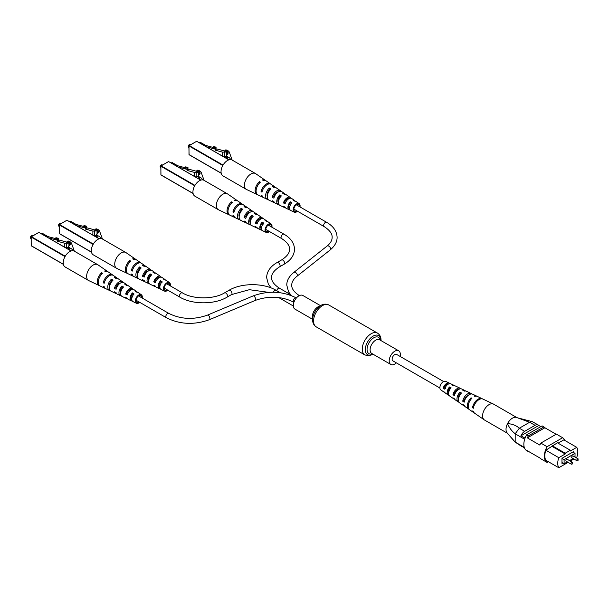 <?xml version="1.0" encoding="UTF-8"?>
<svg xmlns="http://www.w3.org/2000/svg" width="609" height="609" viewBox="0 0 609 609"><rect width="100%" height="100%" fill="white"/><g stroke="black" fill="none" stroke-linecap="round" stroke-linejoin="round"><path stroke-width="0.91" d="M400.098 356.425A7.887 4.552 120 0 0 400.334 354.423A7.887 4.552 120 0 0 398.705 350.814A7.887 4.552 120 0 0 392.63 352.931A7.887 4.552 120 0 0 389.189 360.863A7.887 4.552 120 0 0 390.818 364.471A7.887 4.552 120 0 0 396.375 362.873M320.517 305.672L302.825 295.464A7.887 4.552 120 0 0 296.75 297.573A7.887 4.552 120 0 0 293.31 305.505A7.887 4.552 120 0 0 294.939 309.113L312.63 319.329M443.611 381.546L396.619 354.415A3.723 2.147 120 0 0 394.761 354.605A3.723 2.147 120 0 0 392.325 357.886A3.723 2.147 120 0 0 392.896 360.871L439.888 388.002M572.46 455.989A1.104 0.639 120 0 0 571.737 456.963A1.104 0.639 120 0 0 571.904 457.846L577.035 460.807A1.104 0.639 -60 0 1 576.868 459.924A1.104 0.639 -60 0 1 577.591 458.95A1.104 0.639 -60 0 1 578.139 458.897L573.008 455.935A1.104 0.639 120 0 0 572.46 455.989M566.659 459.338A1.104 0.639 120 0 0 565.944 460.305A1.104 0.639 120 0 0 566.111 461.196L571.242 464.157A1.104 0.639 -60 0 1 571.067 463.266A1.104 0.639 -60 0 1 571.79 462.3A1.104 0.639 -60 0 1 572.346 462.239L567.215 459.277A1.104 0.639 120 0 0 566.659 459.338M575.025 457.093L575.025 453.347L564.101 459.658L564.101 463.776L567.344 461.904M569.552 460.632L573.138 458.554M573.13 452.259L573.13 451.87M575.025 453.347L572.795 452.061L561.978 458.303L561.978 463.457L562.762 463.007M564.695 440.368A14.007 8.084 120 0 0 562.617 437.726L547.072 446.701A14.007 8.084 120 0 0 547.072 462.406L548.321 461.683M552.279 445.758L565.213 453.218L570.344 450.257L557.41 442.796L545.87 450.226A13.375 7.727 120 0 0 545.87 460.267L558.803 467.735L568.121 462.353M576.129 457.732L576.753 457.374A13.375 7.727 120 0 0 576.753 447.333L563.82 439.865L558.08 443.177M576.753 447.333L570.344 451.033L570.344 450.257M552.279 446.526L565.213 453.994L558.803 457.694L545.87 450.226M547.072 462.406L540.822 458.805A14.007 8.084 120 0 1 539.84 457.96L527.356 450.751A14.007 8.084 120 0 0 528.338 451.596L528.582 451.459M528.338 435.892A14.007 8.084 120 0 0 527.356 437.879L544.88 427.762A14.007 8.084 120 0 0 543.89 426.909L528.338 435.892L526.557 434.864A14.007 8.084 120 0 0 526.557 450.569L528.338 451.596M524.661 439.272L515.191 433.806L515.191 442.088L524.273 447.326M524.448 447.843L520.946 445.826A6.303 3.639 120 0 0 521.517 446.306A6.303 3.639 120 0 0 522.217 446.557M540.807 426.635L538.798 425.478L520.946 435.785L525.042 438.145M538.798 425.478A6.303 3.639 120 0 0 538.227 424.998A6.303 3.639 120 0 0 535.075 425.31L524.669 431.317A6.303 3.639 120 0 0 520.946 435.785M535.075 425.31L529.632 422.265L519.325 428.226L524.669 431.317M543.89 426.909L542.109 425.881L526.557 434.864M556.139 434.263L544.88 427.762M562.617 437.726L556.375 434.118L540.822 443.101A14.007 8.084 120 0 0 539.84 445.088L527.356 437.879M547.072 446.701L540.822 443.101M573.571 452.51L573.571 451.612L561.978 458.303M558.803 457.694A13.375 7.727 120 0 0 558.803 467.735M570.329 461.082L573.922 459.011M565.213 453.218L565.213 453.994M564.101 463.776L561.978 462.551M564.101 459.658L561.978 458.432M529.632 422.265L516.478 417.431A9.143 5.283 120 0 0 507.525 423.674C511.941 423.834 515.899 425.333 519.408 428.173M515.191 433.806L515.214 433.73C511.971 431.355 509.406 427.998 507.525 423.674A9.143 5.283 120 0 0 507.076 432.824A9.143 5.283 120 0 0 507.114 432.87A9.143 5.283 -60 0 1 506.696 425.622A9.143 5.283 -60 0 1 512.131 418.353A9.143 5.283 -60 0 1 516.485 417.431M507.076 432.824L515.191 442.088M521.517 446.306L515.214 442.134M529.731 422.227L532.357 421.702L538.227 424.998M515.214 433.73L519.325 428.226M507.442 433.258L484.498 420.012A9.143 5.283 -60 0 1 484.292 419.883A9.143 5.283 -60 0 1 482.61 416.221A9.143 5.283 -60 0 1 488.715 404.84A9.143 5.283 -60 0 1 493.427 404.056A9.143 5.283 -60 0 1 493.64 404.17L516.775 417.53M458.44 399.512A4.842 2.794 -60 0 1 458.219 398.446A4.842 2.794 -60 0 1 460.001 393.726L460.594 394.046M448.635 393.658A4.324 2.497 -60 0 1 448.11 392.166A4.324 2.497 -60 0 1 449.549 388.139L450.386 388.588M459.026 402.237A6.608 3.814 -60 0 1 458.189 401.887L455.425 399.984A6.341 3.662 -60 0 1 454.588 398.925L453.134 397.951A6.197 3.578 120 0 0 453.941 398.964A6.197 3.578 120 0 0 454.786 399.298M484.292 419.883L474.738 413.298A8.214 4.743 -60 0 1 473.498 411.524L472.66 410.968A8.138 4.697 120 0 0 473.893 412.712A8.138 4.697 120 0 0 474.342 412.963M469.25 409.446A7.643 4.408 -60 0 1 468.801 409.202L465.405 406.858A7.308 4.217 -60 0 1 464.347 405.434L462.893 404.46A7.163 4.134 120 0 0 463.921 405.838A7.163 4.134 120 0 0 464.743 406.203M449.069 395.332A5.641 3.258 -60 0 1 448.216 395.013L445.453 393.109A5.374 3.098 -60 0 1 444.836 392.402A5.23 3.022 120 0 1 443.969 392.082A5.23 3.022 120 0 1 443.382 391.435L444.836 392.402M449.891 383.632A5.23 3.022 120 0 0 449.191 383.038L445.704 381.379A4.918 2.839 120 0 0 441.868 382.932A4.918 2.839 120 0 0 439.888 387.925A4.918 2.839 120 0 0 440.787 389.889L443.969 392.082M468.801 409.202A7.643 4.408 -60 0 1 467.4 406.15A7.643 4.408 -60 0 1 471.039 397.806L471.929 398.248A7.719 4.461 120 0 0 468.23 406.698A7.719 4.461 120 0 0 469.646 409.788L473.893 412.712M458.189 401.887A6.608 3.814 -60 0 1 456.978 399.245A6.608 3.814 -60 0 1 459.932 392.219L461.485 393.003A6.752 3.898 120 0 0 458.432 400.212A6.752 3.898 120 0 0 459.673 402.907L463.921 405.838M448.216 395.013A5.641 3.258 -60 0 1 447.181 392.759A5.641 3.258 -60 0 1 449.488 386.989L451.048 387.766A5.785 3.342 120 0 0 448.635 393.726A5.785 3.342 120 0 0 449.701 396.033L453.941 398.964M482.457 398.903A8.138 4.697 120 0 0 482.016 398.636L477.365 396.421A7.719 4.461 120 0 0 474.868 396.368L473.977 395.926A7.643 4.408 -60 0 1 476.428 395.979A7.643 4.408 -60 0 1 476.87 396.246M471.808 393.97A7.163 4.134 120 0 0 471.077 393.437L466.418 391.222A6.752 3.898 120 0 0 464.423 391.123L462.87 390.339A6.608 3.814 -60 0 1 464.789 390.453A6.608 3.814 -60 0 1 465.512 391.001M460.853 388.793A6.197 3.578 120 0 0 460.138 388.238L455.479 386.022A5.785 3.342 120 0 0 453.987 385.885L452.426 385.109A5.641 3.258 -60 0 1 453.85 385.253A5.641 3.258 -60 0 1 454.558 385.824M482.016 398.636A8.138 4.697 120 0 0 476.352 400.501A8.138 4.697 120 0 0 472.508 407.718L473.338 408.266A8.214 4.743 -60 0 1 477.22 400.966A8.214 4.743 -60 0 1 482.945 399.078L493.427 404.056M471.077 393.437A7.163 4.134 120 0 0 462.733 401.209L464.187 402.184A7.308 4.217 -60 0 1 472.706 394.213L476.428 395.979M460.138 388.238A6.197 3.578 120 0 0 452.974 394.701L454.428 395.667A6.341 3.662 -60 0 1 461.767 389.014L464.789 390.453M449.191 383.038A5.23 3.022 120 0 0 443.23 388.184L444.677 389.151A5.374 3.098 -60 0 1 450.82 383.815L453.85 385.253M468.45 395.18A5.138 2.969 120 0 0 464.256 400.242L464.652 400.486M458.653 389.463A4.621 2.672 120 0 0 454.177 393.932L454.824 394.335M448.567 383.982A4.103 2.367 120 0 0 444.113 387.613L445.613 388.557M473.612 407.002L472.508 407.718M464.256 400.242L462.733 401.209M454.177 393.932L452.974 394.701M444.113 387.613L443.23 388.184M471.039 397.806L471.1 399.139M459.932 392.219L460.001 393.726M449.488 386.989L449.549 388.139M189.254 144.714A1.264 0.731 -60 0 0 189.148 144.767A1.264 0.731 -60 0 0 188.257 146.312L188.257 146.571A1.576 0.913 120 0 0 188.584 147.294L188.904 147.477M190.48 144.744L190.16 144.561A1.576 0.913 120 0 0 189.376 144.637A1.576 0.913 120 0 0 188.257 146.571M199.364 142.734L200.209 142.247L205.789 145.46L213.234 147.469M213.234 147.241L215.525 147.858L215.525 148.885L213.234 148.269L213.234 147.241L213.767 146.579L216.058 147.195L216.058 149.258L217.169 148.999L225.246 151.169L226.053 150.705L226.746 151.968L222.589 152.143L215.304 150.187L215.304 149.152L206.284 146.723M215.304 150.187L216.058 149.258M215.525 147.858L216.058 147.195M222.589 156.14L222.589 152.143M226.746 154.694L226.746 151.968M226.35 156.574L224.318 156.429L224.318 151.793M224.318 156.429L223.412 156.612M230.545 159.596L230.377 159.132A6.303 3.639 0 0 0 227.538 156.787L226.35 155.417L228.177 153.156A6.021 3.479 0 0 0 228.192 152.943A6.021 3.479 0 0 0 227.568 151.405A2.626 1.515 0 0 0 224.942 150.354L225.825 149.844A5.907 3.41 180 0 1 229.403 152.448L232.166 160.076M227.568 154.244L227.568 151.405M224.942 151.085L224.942 150.354M265.646 180.584A8.214 4.743 120 0 0 265.242 180.249L255.696 173.672A9.143 5.283 120 0 0 255.483 173.535A9.143 5.283 120 0 0 250.916 173.991A9.143 5.283 120 0 0 244.445 185.189A9.143 5.283 120 0 0 246.341 189.376A9.143 5.283 120 0 0 246.561 189.49L257.036 194.469A8.214 4.743 120 0 0 257.523 194.644M255.483 173.535L232.075 160.022A9.143 5.283 120 0 0 225.026 162.474A9.143 5.283 120 0 0 221.037 171.677A9.143 5.283 120 0 0 222.932 175.856L246.341 189.376M280.551 196.821L279.79 196.349A4.705 2.718 120 0 0 278.42 202.63M269.833 190.153L269.307 189.833A5.222 3.015 120 0 0 267.267 196.304M291.833 203.848L290.272 202.873A4.187 2.413 120 0 0 289.618 208.636M295.152 201.153A5.374 3.098 120 0 0 294.528 200.437L291.764 198.534A5.641 3.258 120 0 0 288.818 198.74A5.641 3.258 120 0 0 285.111 203.779L283.444 202.942L284.517 202.325L285.446 202.827M284.517 202.325A4.408 2.543 -60 0 1 287.258 198.846A4.408 2.543 -60 0 1 289.237 198.519M285.195 194.248A6.341 3.662 120 0 0 284.555 193.563L281.792 191.66A6.608 3.814 120 0 0 278.343 191.896A6.608 3.814 120 0 0 273.905 198.153L272.238 197.316L273.624 196.509L274.316 196.882M273.624 196.509A4.925 2.839 -60 0 1 276.783 192.368A4.925 2.839 -60 0 1 278.336 191.896M277.955 201.442A4.842 2.794 120 0 0 278.343 201.244A4.842 2.794 120 0 0 278.541 201.122M288.765 206.908A4.324 2.497 120 0 0 288.818 206.877A4.324 2.497 120 0 0 289.351 206.512M299.4 206.58A3.943 2.276 120 0 0 298.646 204.464A3.943 2.276 120 0 0 296.621 204.632A3.943 2.276 120 0 0 294.033 208.149A3.943 2.276 120 0 0 294.703 211.285A3.943 2.276 120 0 0 296.621 211.064A3.943 2.276 120 0 0 296.91 210.881M279.79 196.349L279.79 194.903A6.341 3.662 120 0 0 278.222 204.533A6.341 3.662 120 0 0 279.135 204.753M279.79 194.903L281.35 195.931A6.197 3.578 -60 0 0 279.851 205.309L284.502 207.524A5.785 3.342 -60 0 1 283.444 206.344L285.111 207.182A5.641 3.258 120 0 0 286.131 208.293L289.161 209.732A5.374 3.098 120 0 0 290.09 209.922M259.503 183.05L259.503 181.589A8.214 4.743 120 0 0 255.308 188.889A8.214 4.743 120 0 0 257.036 194.469M259.503 181.589L260.393 182.175A8.138 4.697 -60 0 0 256.26 189.399A8.138 4.697 -60 0 0 257.965 194.91L262.624 197.126A7.719 4.461 -60 0 1 261.04 195.078L261.992 195.558A7.643 4.408 120 0 0 263.552 197.567L267.275 199.333A7.308 4.217 120 0 0 268.173 199.577M269.307 189.833L269.307 188.021A7.308 4.217 120 0 0 265.722 194.477A7.308 4.217 120 0 0 267.275 199.333M269.307 188.021L270.868 189.049A7.163 4.134 -60 0 0 267.381 195.367A7.163 4.134 -60 0 0 268.904 200.11L273.563 202.325A6.752 3.898 -60 0 1 272.238 200.711L273.905 201.549A6.608 3.814 120 0 0 275.192 203.094L278.222 204.533M290.272 202.873L290.272 201.8A5.374 3.098 120 0 0 289.161 209.732M290.272 201.8L291.833 202.827A5.23 3.022 -60 0 0 290.79 210.508L294.284 212.168A4.918 2.839 -60 0 1 293.378 208.27A4.918 2.839 -60 0 1 296.621 203.832A4.918 2.839 -60 0 1 299.194 203.657A4.918 2.839 -60 0 1 299.986 206.923M297.504 211.224A4.918 2.839 -60 0 1 296.621 211.863A4.918 2.839 -60 0 1 294.284 212.168M283.444 202.942A5.785 3.342 -60 0 1 287.258 197.719A5.785 3.342 -60 0 1 290.28 197.514A5.785 3.342 -60 0 1 290.919 198.214M272.238 197.316A6.752 3.898 -60 0 1 276.783 190.876A6.752 3.898 -60 0 1 280.307 190.64A6.752 3.898 -60 0 1 280.962 191.31M275.238 187.344A7.308 4.217 120 0 0 274.583 186.689L271.18 184.344A7.643 4.408 120 0 0 267.191 184.618A7.643 4.408 120 0 0 261.992 192.155L261.04 191.675A7.719 4.461 -60 0 1 266.3 184.032A7.719 4.461 -60 0 1 270.335 183.766A7.719 4.461 -60 0 1 270.731 184.101M263.111 197.301A7.719 4.461 -60 0 1 262.624 197.126M274.469 202.553A6.752 3.898 -60 0 1 273.563 202.325M285.423 207.722A5.785 3.342 -60 0 1 284.502 207.524M278.678 200.353A6.752 3.898 -60 0 1 277.917 201.084M265.242 180.249A8.214 4.743 120 0 0 262.395 179.914L263.286 180.5A8.138 4.697 -60 0 1 266.087 180.835L270.335 183.766M274.583 186.689A7.308 4.217 120 0 0 272.208 186.346L273.768 187.374A7.163 4.134 -60 0 1 276.067 187.709L280.307 190.64M284.555 193.563A6.341 3.662 120 0 0 282.69 193.228L284.251 194.256A6.197 3.578 -60 0 1 286.04 194.591L290.28 197.514M294.528 200.437A5.374 3.098 120 0 0 293.165 200.125L294.726 201.153A5.23 3.022 -60 0 1 296.012 201.465L299.194 203.657M261.04 191.675L262.334 190.929M161.164 164.993A1.264 0.731 -60 0 0 161.058 165.047A1.264 0.731 -60 0 0 160.167 166.584L160.167 166.843A1.576 0.913 120 0 0 160.494 167.566L160.806 167.749M162.382 165.016L162.07 164.833A1.576 0.913 120 0 0 161.278 164.917A1.576 0.913 120 0 0 160.167 166.843M171.274 163.006L172.119 162.519L177.691 165.739L185.144 167.741M185.144 167.513L187.427 168.13L187.427 169.165L185.144 168.548L185.144 167.513L185.676 166.858L187.96 167.475L187.96 169.53L189.072 169.272L197.149 171.449L197.955 170.984L198.648 172.248L194.499 172.423L187.214 170.459L187.214 169.431L178.186 167.003M187.214 170.459L187.96 169.53M187.427 168.13L187.96 167.475M194.499 176.42L194.499 172.423M198.648 174.966L198.648 172.248M198.252 176.854L196.22 176.701L196.22 172.073M196.22 176.701L195.314 176.892M202.454 179.868L202.287 179.411A6.303 3.639 0 0 0 199.44 177.059L198.252 175.697L200.087 173.428A6.021 3.479 0 0 0 200.095 173.222A6.021 3.479 0 0 0 199.47 171.677A2.626 1.515 0 0 0 196.844 170.627L197.727 170.117A5.907 3.41 180 0 1 201.305 172.728L204.068 180.348M199.47 174.524L199.47 171.677M196.844 171.365L196.844 170.627M237.548 200.863A8.214 4.743 120 0 0 237.145 200.528L227.599 193.944A9.143 5.283 120 0 0 227.393 193.814A9.143 5.283 120 0 0 222.818 194.263A9.143 5.283 120 0 0 216.355 205.469A9.143 5.283 120 0 0 218.25 209.648A9.143 5.283 120 0 0 218.464 209.762L228.938 214.741A8.214 4.743 120 0 0 229.426 214.924M227.393 193.814L203.977 180.294A9.143 5.283 120 0 0 196.935 182.746A9.143 5.283 120 0 0 192.939 191.949A9.143 5.283 120 0 0 194.834 196.136L218.25 209.648M252.453 217.093L251.692 216.621A4.705 2.718 120 0 0 250.329 222.902M241.735 210.432L241.217 210.105A5.222 3.015 120 0 0 239.17 216.583M263.735 224.12L262.174 223.145A4.187 2.413 120 0 0 261.527 228.908M267.054 221.432A5.374 3.098 120 0 0 266.43 220.717L263.674 218.814A5.641 3.258 120 0 0 260.728 219.012A5.641 3.258 120 0 0 257.021 224.059L255.346 223.221L256.419 222.597L257.356 223.1M256.419 222.597A4.408 2.543 -60 0 1 259.168 219.118A4.408 2.543 -60 0 1 261.139 218.798M257.105 214.52A6.341 3.662 120 0 0 256.458 213.835L253.702 211.94A6.608 3.814 120 0 0 250.246 212.168A6.608 3.814 120 0 0 245.808 218.425L244.14 217.588L245.534 216.789L246.219 217.154M245.534 216.789A4.925 2.839 -60 0 1 248.685 212.648A4.925 2.839 -60 0 1 250.238 212.176M249.857 221.722A4.842 2.794 120 0 0 250.246 221.524A4.842 2.794 120 0 0 250.451 221.394M260.667 227.18A4.324 2.497 120 0 0 260.728 227.149A4.324 2.497 120 0 0 261.253 226.792M271.302 226.852A3.943 2.276 120 0 0 270.548 224.736A3.943 2.276 120 0 0 268.531 224.904A3.943 2.276 120 0 0 265.943 228.421A3.943 2.276 120 0 0 266.605 231.565A3.943 2.276 120 0 0 268.531 231.344A3.943 2.276 120 0 0 268.82 231.154M251.692 216.621L251.692 215.175A6.341 3.662 120 0 0 250.124 224.812A6.341 3.662 120 0 0 251.037 225.026M251.692 215.175L253.253 216.203A6.197 3.578 -60 0 0 251.753 225.581L256.412 227.796A5.785 3.342 -60 0 1 255.346 226.617L257.021 227.454A5.641 3.258 120 0 0 258.041 228.573L261.063 230.012A5.374 3.098 120 0 0 261.999 230.194M231.405 203.322L231.405 201.868A8.214 4.743 120 0 0 227.218 209.161A8.214 4.743 120 0 0 228.938 214.741M231.405 201.868L232.295 202.447A8.138 4.697 -60 0 0 228.162 209.671A8.138 4.697 -60 0 0 229.867 215.183L234.526 217.398A7.719 4.461 -60 0 1 232.95 215.35L233.902 215.83A7.643 4.408 120 0 0 235.455 217.839L239.185 219.613A7.308 4.217 120 0 0 240.083 219.849M241.217 210.105L241.217 208.293A7.308 4.217 120 0 0 237.632 214.749A7.308 4.217 120 0 0 239.185 219.613M241.217 208.293L242.778 209.321A7.163 4.134 -60 0 0 239.284 215.639A7.163 4.134 -60 0 0 240.814 220.382L245.465 222.597A6.752 3.898 -60 0 1 244.14 220.991L245.808 221.828A6.608 3.814 120 0 0 247.094 223.374L250.124 224.812M262.174 223.145L262.174 222.072A5.374 3.098 120 0 0 261.063 230.012M262.174 222.072L263.735 223.1A5.23 3.022 -60 0 0 262.692 230.781L266.186 232.44A4.918 2.839 -60 0 1 265.288 228.542A4.918 2.839 -60 0 1 268.531 224.104A4.918 2.839 -60 0 1 271.096 223.929A4.918 2.839 -60 0 1 271.896 227.195M269.414 231.496A4.918 2.839 -60 0 1 268.531 232.136A4.918 2.839 -60 0 1 266.186 232.44M255.346 223.221A5.785 3.342 -60 0 1 259.168 217.992A5.785 3.342 -60 0 1 262.19 217.786A5.785 3.342 -60 0 1 262.822 218.486M244.14 217.588A6.752 3.898 -60 0 1 248.685 211.148A6.752 3.898 -60 0 1 252.217 210.912A6.752 3.898 -60 0 1 252.864 211.582M247.14 207.623A7.308 4.217 120 0 0 246.485 206.961L243.09 204.624A7.643 4.408 120 0 0 239.093 204.89A7.643 4.408 120 0 0 233.902 212.434L232.95 211.955A7.719 4.461 -60 0 1 238.203 204.312A7.719 4.461 -60 0 1 242.237 204.038A7.719 4.461 -60 0 1 242.641 204.373M235.021 217.573A7.719 4.461 -60 0 1 234.526 217.398M246.371 222.825A6.752 3.898 -60 0 1 245.465 222.597M257.333 227.994A5.785 3.342 -60 0 1 256.412 227.796M250.581 220.625A6.752 3.898 -60 0 1 249.827 221.364M237.145 200.528A8.214 4.743 120 0 0 234.305 200.194L235.196 200.772A8.138 4.697 -60 0 1 237.997 201.115L242.237 204.038M246.485 206.961A7.308 4.217 120 0 0 244.11 206.626L245.678 207.646A7.163 4.134 -60 0 1 247.97 207.989L252.217 210.912M256.458 213.835A6.341 3.662 120 0 0 254.592 213.5L256.153 214.528A6.197 3.578 -60 0 1 257.942 214.863L262.19 217.786M266.43 220.717A5.374 3.098 120 0 0 265.075 220.397L266.635 221.425A5.23 3.022 -60 0 1 267.914 221.737L271.096 223.929M232.95 211.955L234.237 211.201M59.545 223.663A1.264 0.731 -60 0 0 59.438 223.716A1.264 0.731 -60 0 0 58.548 225.254L58.548 225.513A1.576 0.913 120 0 0 58.867 226.236L59.187 226.419M60.763 223.686L60.451 223.503A1.576 0.913 120 0 0 59.659 223.587A1.576 0.913 120 0 0 58.548 225.513M69.654 221.676L70.499 221.189L76.072 224.409L83.524 226.411M83.524 226.19L85.808 226.799L85.808 227.835L83.524 227.218L83.524 226.19L84.057 225.528L86.341 226.145L86.341 228.2L87.452 227.941L95.529 230.118L96.336 229.654L97.029 230.918L92.88 231.093L85.595 229.129L85.595 228.101L76.567 225.673M85.595 229.129L86.341 228.2M85.808 226.799L86.341 226.145M92.88 235.089L92.88 231.093M97.029 233.635L97.029 230.918M96.633 235.523L94.601 235.371L94.601 230.742M94.601 235.371L93.695 235.561M100.835 238.538L100.668 238.081A6.303 3.639 0 0 0 97.821 235.729L96.633 234.366L98.468 232.098A6.021 3.479 0 0 0 98.475 231.892A6.021 3.479 0 0 0 97.851 230.347A2.626 1.515 0 0 0 95.225 229.296L96.108 228.786A5.907 3.41 180 0 1 99.686 231.397L102.449 239.017M97.851 233.194L97.851 230.347M95.225 230.035L95.225 229.296M135.929 259.533A8.214 4.743 120 0 0 135.525 259.198L125.979 252.613A9.143 5.283 120 0 0 125.774 252.484A9.143 5.283 120 0 0 121.199 252.933A9.143 5.283 120 0 0 114.736 264.139A9.143 5.283 120 0 0 116.631 268.318A9.143 5.283 120 0 0 116.844 268.432L127.319 273.411A8.214 4.743 120 0 0 127.806 273.593M125.774 252.484L102.358 238.964A9.143 5.283 120 0 0 95.316 241.415A9.143 5.283 120 0 0 91.32 250.619A9.143 5.283 120 0 0 93.215 254.806L116.631 268.318M150.834 275.763L150.073 275.291A4.705 2.718 120 0 0 148.71 281.571M140.116 269.102L139.598 268.775A5.222 3.015 120 0 0 137.55 275.253M162.116 282.789L160.555 281.815A4.187 2.413 120 0 0 159.908 287.577M165.435 280.102A5.374 3.098 120 0 0 164.811 279.386L162.055 277.483A5.641 3.258 120 0 0 159.109 277.681A5.641 3.258 120 0 0 155.402 282.728L153.727 281.891L154.8 281.267L155.737 281.769M154.8 281.267A4.408 2.543 -60 0 1 157.548 277.788A4.408 2.543 -60 0 1 159.52 277.468M155.485 273.19A6.341 3.662 120 0 0 154.838 272.505L152.083 270.609A6.608 3.814 120 0 0 148.626 270.838A6.608 3.814 120 0 0 144.188 277.095L142.521 276.258L143.914 275.458L144.599 275.824M143.914 275.458A4.925 2.839 -60 0 1 147.066 271.317A4.925 2.839 -60 0 1 148.619 270.845M148.238 280.391A4.842 2.794 120 0 0 148.626 280.193A4.842 2.794 120 0 0 148.832 280.064M159.048 285.849A4.324 2.497 120 0 0 159.109 285.819A4.324 2.497 120 0 0 159.634 285.461M169.683 285.522A3.943 2.276 120 0 0 168.929 283.406A3.943 2.276 120 0 0 166.912 283.573A3.943 2.276 120 0 0 164.323 287.09A3.943 2.276 120 0 0 164.986 290.234A3.943 2.276 120 0 0 166.912 290.013A3.943 2.276 120 0 0 167.201 289.823M150.073 275.291L150.073 273.844A6.341 3.662 120 0 0 148.505 283.482A6.341 3.662 120 0 0 149.418 283.695M150.073 273.844L151.633 274.872A6.197 3.578 -60 0 0 150.134 284.251L154.793 286.466A5.785 3.342 -60 0 1 153.727 285.286L155.402 286.123A5.641 3.258 120 0 0 156.422 287.242L159.444 288.681A5.374 3.098 120 0 0 160.38 288.864M129.786 261.992L129.786 260.538A8.214 4.743 120 0 0 125.599 267.831A8.214 4.743 120 0 0 127.319 273.411M129.786 260.538L130.676 261.116A8.138 4.697 -60 0 0 126.543 268.341A8.138 4.697 -60 0 0 128.248 273.852L132.907 276.067A7.719 4.461 -60 0 1 131.323 274.02L132.282 274.499A7.643 4.408 120 0 0 133.835 276.509L137.565 278.283A7.308 4.217 120 0 0 138.464 278.519M139.598 268.775L139.598 266.963A7.308 4.217 120 0 0 136.013 273.418A7.308 4.217 120 0 0 137.565 278.283M139.598 266.963L141.159 267.99A7.163 4.134 -60 0 0 137.664 274.309A7.163 4.134 -60 0 0 139.195 279.051L143.846 281.267A6.752 3.898 -60 0 1 142.521 279.66L144.188 280.498A6.608 3.814 120 0 0 145.475 282.043L148.505 283.482M160.555 281.815L160.555 280.741A5.374 3.098 120 0 0 159.444 288.681M160.555 280.741L162.116 281.769A5.23 3.022 -60 0 0 161.073 289.45L164.567 291.11A4.918 2.839 -60 0 1 163.669 287.212A4.918 2.839 -60 0 1 166.912 282.774A4.918 2.839 -60 0 1 169.477 282.599A4.918 2.839 -60 0 1 170.276 285.865M167.795 290.166A4.918 2.839 -60 0 1 166.912 290.805A4.918 2.839 -60 0 1 164.567 291.11M153.727 281.891A5.785 3.342 -60 0 1 157.548 276.661A5.785 3.342 -60 0 1 160.57 276.456A5.785 3.342 -60 0 1 161.202 277.156M142.521 276.258A6.752 3.898 -60 0 1 147.066 269.817A6.752 3.898 -60 0 1 150.598 269.581A6.752 3.898 -60 0 1 151.245 270.251M145.521 266.293A7.308 4.217 120 0 0 144.866 265.631L141.471 263.294A7.643 4.408 120 0 0 137.474 263.56A7.643 4.408 120 0 0 132.282 271.104L131.323 270.624A7.719 4.461 -60 0 1 136.583 262.981A7.719 4.461 -60 0 1 140.618 262.707A7.719 4.461 -60 0 1 141.022 263.042M133.401 276.242A7.719 4.461 -60 0 1 132.907 276.067M144.752 281.495A6.752 3.898 -60 0 1 143.846 281.267M155.714 286.664A5.785 3.342 -60 0 1 154.793 286.466M148.961 279.295A6.752 3.898 -60 0 1 148.208 280.033M135.525 259.198A8.214 4.743 120 0 0 132.686 258.863L133.577 259.442A8.138 4.697 -60 0 1 136.378 259.784L140.618 262.707M144.866 265.631A7.308 4.217 120 0 0 142.491 265.296L144.051 266.316A7.163 4.134 -60 0 1 146.35 266.658L150.598 269.581M154.838 272.505A6.341 3.662 120 0 0 152.973 272.17L154.534 273.197A6.197 3.578 -60 0 1 156.323 273.532L160.57 276.456M164.811 279.386A5.374 3.098 120 0 0 163.456 279.067L165.016 280.094A5.23 3.022 -60 0 1 166.295 280.406L169.477 282.599M131.323 270.624L132.617 269.878M31.447 235.828A1.264 0.731 -60 0 0 31.341 235.881A1.264 0.731 -60 0 0 30.45 237.426L30.45 237.677A1.576 0.913 120 0 0 30.777 238.401L31.097 238.583M32.673 235.858L32.353 235.675A1.576 0.913 120 0 0 31.561 235.752A1.576 0.913 120 0 0 30.45 237.677M41.557 233.841L42.402 233.354L47.974 236.574L55.427 238.576M55.427 238.355L57.71 238.964L57.71 239.999L55.427 239.383L55.427 238.355L55.959 237.693L58.243 238.309L58.243 240.365L59.362 240.106L67.439 242.283L68.246 241.819L68.939 243.082L64.782 243.257L57.497 241.293L57.497 240.266L48.469 237.837M57.497 241.293L58.243 240.365M57.71 238.964L58.243 238.309M64.782 247.254L64.782 243.257M68.939 245.8L68.939 243.082M68.535 247.688L66.503 247.536L66.503 242.907M66.503 247.536L65.597 247.726M72.737 250.702L72.57 250.246A6.303 3.639 0 0 0 69.723 247.893L68.535 246.531L70.37 244.262A6.021 3.479 0 0 0 70.378 244.057A6.021 3.479 0 0 0 69.753 242.511A2.626 1.515 0 0 0 67.127 241.461L68.018 240.951A5.907 3.41 180 0 1 71.596 243.562L74.359 251.182M69.753 245.358L69.753 242.511M67.127 242.199L67.127 241.461M107.831 271.698A8.214 4.743 120 0 0 107.435 271.363L97.882 264.778A9.143 5.283 120 0 0 97.676 264.649A9.143 5.283 120 0 0 93.108 265.098A9.143 5.283 120 0 0 86.638 276.303A9.143 5.283 120 0 0 88.533 280.49A9.143 5.283 120 0 0 88.747 280.597L99.221 285.575A8.214 4.743 120 0 0 99.716 285.758M97.676 264.649L74.268 251.129A9.143 5.283 120 0 0 67.218 253.58A9.143 5.283 120 0 0 63.229 262.784A9.143 5.283 120 0 0 65.117 266.97L88.533 280.49M122.744 287.928L121.983 287.456A4.705 2.718 120 0 0 120.612 293.744M112.026 281.267L111.5 280.939A5.222 3.015 120 0 0 109.46 287.418M134.018 294.954L132.458 293.987A4.187 2.413 120 0 0 131.81 299.742M137.345 292.267A5.374 3.098 120 0 0 136.72 291.551L133.957 289.648A5.641 3.258 120 0 0 131.011 289.846A5.641 3.258 120 0 0 127.304 294.893L125.637 294.056L126.702 293.439L127.639 293.934M126.702 293.439A4.408 2.543 -60 0 1 129.451 289.953A4.408 2.543 -60 0 1 131.43 289.633M127.388 285.355A6.341 3.662 120 0 0 126.741 284.677L123.985 282.774A6.608 3.814 120 0 0 120.529 283.002A6.608 3.814 120 0 0 116.098 289.26L114.423 288.422L115.817 287.623L116.502 287.988M115.817 287.623A4.925 2.839 -60 0 1 118.968 283.482A4.925 2.839 -60 0 1 120.529 283.01M120.14 292.556A4.842 2.794 120 0 0 120.529 292.358A4.842 2.794 120 0 0 120.734 292.236M130.958 298.014A4.324 2.497 120 0 0 131.011 297.984A4.324 2.497 120 0 0 131.544 297.626M141.585 297.694A3.943 2.276 120 0 0 140.831 295.571A3.943 2.276 120 0 0 138.814 295.738A3.943 2.276 120 0 0 136.226 299.255A3.943 2.276 120 0 0 136.896 302.399A3.943 2.276 120 0 0 138.814 302.178A3.943 2.276 120 0 0 139.103 301.988M121.983 287.456L121.983 286.009A6.341 3.662 120 0 0 120.407 295.647A6.341 3.662 120 0 0 121.32 295.86M121.983 286.009L123.543 287.037A6.197 3.578 -60 0 0 122.036 296.423L126.695 298.631A5.785 3.342 -60 0 1 125.637 297.451L127.304 298.288A5.641 3.258 120 0 0 128.324 299.407L131.354 300.846A5.374 3.098 120 0 0 132.282 301.029M101.688 274.157L101.688 272.703A8.214 4.743 120 0 0 97.501 279.995A8.214 4.743 120 0 0 99.221 285.575M101.688 272.703L102.578 273.281A8.138 4.697 -60 0 0 98.445 280.505A8.138 4.697 -60 0 0 100.158 286.024L104.809 288.232A7.719 4.461 -60 0 1 103.233 286.184L104.185 286.664A7.643 4.408 120 0 0 105.745 288.674L109.468 290.447A7.308 4.217 120 0 0 110.366 290.683M111.5 280.939L111.5 279.135A7.308 4.217 120 0 0 107.915 285.583A7.308 4.217 120 0 0 109.468 290.447M111.5 279.135L113.061 280.155A7.163 4.134 -60 0 0 109.574 286.474A7.163 4.134 -60 0 0 111.097 291.224L115.756 293.431A6.752 3.898 -60 0 1 114.423 291.825L116.098 292.663A6.608 3.814 120 0 0 117.385 294.208L120.407 295.647M132.458 293.987L132.458 292.906A5.374 3.098 120 0 0 131.354 300.846M132.458 292.906L134.018 293.934A5.23 3.022 -60 0 0 132.983 301.622L136.469 303.282A4.918 2.839 -60 0 1 135.571 299.377A4.918 2.839 -60 0 1 138.814 294.939A4.918 2.839 -60 0 1 141.387 294.771A4.918 2.839 -60 0 1 142.179 298.029M139.697 302.33A4.918 2.839 -60 0 1 138.814 302.978A4.918 2.839 -60 0 1 136.469 303.282M125.637 294.056A5.785 3.342 -60 0 1 129.451 288.826A5.785 3.342 -60 0 1 132.473 288.62A5.785 3.342 -60 0 1 133.105 289.321M114.423 288.422A6.752 3.898 -60 0 1 118.968 281.982A6.752 3.898 -60 0 1 122.5 281.746A6.752 3.898 -60 0 1 123.147 282.416M117.43 278.458A7.308 4.217 120 0 0 116.768 277.795L113.373 275.458A7.643 4.408 120 0 0 109.384 275.725A7.643 4.408 120 0 0 104.185 283.269L103.233 282.789A7.719 4.461 -60 0 1 108.493 275.146A7.719 4.461 -60 0 1 112.528 274.872A7.719 4.461 -60 0 1 112.924 275.207M105.304 288.407A7.719 4.461 -60 0 1 104.809 288.232M116.662 293.66A6.752 3.898 -60 0 1 115.756 293.431M127.616 298.829A5.785 3.342 -60 0 1 126.695 298.631M120.871 291.46A6.752 3.898 -60 0 1 120.11 292.198M107.435 271.363A8.214 4.743 120 0 0 104.588 271.028L105.479 271.614A8.138 4.697 -60 0 1 108.28 271.949L112.528 274.872M116.768 277.795A7.308 4.217 120 0 0 114.401 277.46L115.961 278.48A7.163 4.134 -60 0 1 118.253 278.823L122.5 281.746M126.741 284.677A6.341 3.662 120 0 0 124.875 284.334L126.444 285.362A6.197 3.578 -60 0 1 128.233 285.697L132.473 288.62M136.72 291.551A5.374 3.098 120 0 0 135.358 291.231L136.918 292.259A5.23 3.022 -60 0 1 138.205 292.571L141.387 294.771M103.233 282.789L104.527 282.043M398.705 350.814L379.62 339.799A7.887 4.552 120 0 0 373.545 341.915A7.887 4.552 120 0 0 370.105 349.848A7.887 4.552 120 0 0 371.741 353.456L390.818 364.471M380.305 340.195A9.462 5.458 120 0 0 373.081 338.216A9.462 5.458 120 0 0 367.06 349.376A9.462 5.458 120 0 0 372.426 353.852M380.907 340.545A11.038 6.372 120 0 0 373.066 336.153A11.038 6.372 120 0 0 365.301 349.65A11.038 6.372 120 0 0 373.028 354.202M328.776 304.98A12.614 7.285 120 0 0 319.055 308.36A12.614 7.285 120 0 0 313.551 321.057A12.614 7.285 120 0 0 316.162 326.827C313.772 325.252 312.6 322.899 312.623 319.763C312.714 311.724 320.776 301.128 328.776 304.98L377.481 333.1A12.614 7.285 120 0 0 367.76 336.48A12.614 7.285 120 0 0 362.256 349.178A12.614 7.285 120 0 0 364.867 354.948L368.78 355.793L373.127 354.255M319.786 306.167A7.887 4.552 120 0 0 312.387 316.52A7.887 4.552 120 0 0 312.691 318.446M253.154 295.905A2.482 1.195 -112.8 0 1 254.722 296.827A2.482 1.195 -112.8 0 1 255.582 299.354A2.482 1.195 -112.8 0 1 255.08 300.481C268.767 295.631 281.647 296.202 293.744 302.186A2.482 1.431 -60 0 1 293.226 301.052A2.482 1.431 -60 0 1 294.314 298.555A2.482 1.431 -60 0 1 296.225 297.885C282.645 291.102 268.287 290.44 253.154 295.905L207.479 315.119C193.799 319.969 180.911 319.398 168.822 313.414L138.525 295.921M255.08 300.481L209.405 319.695A2.482 1.195 -112.8 0 0 209.907 318.568A2.482 1.195 -112.8 0 0 209.047 316.041A2.482 1.195 -112.8 0 0 207.479 315.119M209.405 319.695C194.279 325.16 179.921 324.498 166.333 317.715A2.482 1.431 -60 0 1 165.823 316.581A2.482 1.431 -60 0 1 166.904 314.077A2.482 1.431 -60 0 1 168.822 313.414M291.269 295.525L288.537 291.802L286.778 285.134C286.732 280.604 289.062 276.379 293.759 272.474A2.482 1.637 51.6 0 1 295.989 272.802A2.482 1.637 51.6 0 1 297.314 275.26A2.482 1.637 51.6 0 1 296.849 276.364C293.424 279.173 291.719 282.104 291.741 285.134C291.696 286.534 291.696 290.729 299.735 295.86M293.759 272.474L327.033 246.097A2.482 1.637 51.6 0 1 329.263 246.424A2.482 1.637 51.6 0 1 330.58 248.891A2.482 1.637 51.6 0 1 330.116 249.994L296.849 276.364M327.033 246.097C330.459 243.288 332.164 240.365 332.141 237.327C332.187 235.942 332.202 231.747 324.148 226.601A2.482 1.431 -60 0 1 323.63 225.467A2.482 1.431 -60 0 1 324.719 222.97A2.482 1.431 -60 0 1 326.63 222.3L296.332 204.814M297.641 296.728A2.482 1.431 -60 0 1 299.027 295.768M273.35 292.229A2.482 1.431 -60 0 1 276.067 290.303C263.598 282.797 241.468 282.797 228.992 290.303L224.531 292.883C213.82 299.483 193.129 299.483 182.418 292.883L166.622 283.756M268.759 292.358L249.363 289.701L231.473 294.604A2.482 1.431 -120 0 0 231.991 293.469A2.482 1.431 -120 0 0 230.902 290.973A2.482 1.431 -120 0 0 228.992 290.303M231.473 294.604L227.012 297.184A2.482 1.431 -120 0 0 227.53 296.043A2.482 1.431 -120 0 0 226.449 293.546A2.482 1.431 -120 0 0 224.531 292.883M227.012 297.184C214.543 304.69 192.414 304.69 179.937 297.184A2.482 1.431 -60 0 1 179.427 296.043A2.482 1.431 -60 0 1 180.508 293.546A2.482 1.431 -60 0 1 182.418 292.883M271.119 287.943L268.318 284.099L266.62 277.552C266.887 271.447 270.381 266.438 277.095 262.532A2.482 1.431 60 0 1 279.013 263.195A2.482 1.431 60 0 1 280.094 265.699A2.482 1.431 60 0 1 279.584 266.833C271.477 272.025 271.545 276.22 271.584 277.552C271.545 278.892 271.477 283.086 279.584 288.278L290.379 294.512M277.095 262.532L281.556 259.959A2.482 1.431 60 0 1 283.474 260.622A2.482 1.431 60 0 1 284.555 263.118A2.482 1.431 60 0 1 284.038 264.26L279.584 266.833M281.556 259.959C289.663 254.768 289.595 250.573 289.549 249.233C289.602 247.794 289.549 243.608 281.556 238.515A2.482 1.431 -60 0 1 281.046 237.373A2.482 1.431 -60 0 1 282.127 234.876A2.482 1.431 -60 0 1 284.038 234.214L268.242 225.086M276.699 290.668A2.482 1.431 -60 0 1 279.584 288.278M578.032 459.719L578.032 460.495L578.032 459.719M577.591 460.754A1.104 0.639 -60 0 1 577.035 460.807L577.903 460.785L578.139 458.897M571.79 464.096A1.104 0.639 -60 0 1 571.242 464.157L572.102 464.127L572.346 462.239M572.239 463.068L572.239 463.845L572.239 463.068M221.181 173.146L188.996 154.564L221.181 173.146M228.847 159.862L196.661 141.28L189.216 145.581L223.046 165.108M222.818 165.496L188.996 145.962L188.996 154.305M188.996 145.962L189.216 145.581L188.996 145.962M196.441 141.41L188.904 145.84L189.056 154.709L221.204 173.268M228.969 159.824L196.89 141.41M230.377 159.596L230.377 159.132M227.538 158.995L227.538 156.787M193.083 193.418L160.898 174.836L193.083 193.418M200.757 180.135L168.571 161.552L161.126 165.854L194.949 185.38M194.728 185.768L160.898 166.242L160.898 174.585M160.898 166.242L161.126 165.854L160.898 166.242M168.35 161.682L160.806 166.112L160.966 174.981L193.106 193.54M200.871 180.097L168.792 161.682M202.287 179.868L202.287 179.411M199.44 179.274L199.44 177.059M91.464 252.088L59.279 233.506L91.464 252.088M99.13 238.804L66.952 220.222L59.507 224.523L93.329 244.049M93.108 244.437L59.279 224.911L59.279 233.255M59.279 224.911L59.507 224.523L59.279 224.911M66.731 220.351L59.187 224.782L59.347 233.65L91.487 252.21M99.252 238.766L67.173 220.351M100.668 238.538L100.668 238.081M97.821 237.944L97.821 235.729M63.366 264.253L31.188 245.678L63.366 264.253M71.04 250.969L38.854 232.387L31.409 236.688L65.232 256.222M65.011 256.602L31.188 237.076L31.188 245.419M31.188 237.076L31.409 236.688L31.188 237.076M38.633 232.516L31.097 236.947L31.249 245.823L63.397 264.375M71.154 250.931L39.083 232.516M72.57 250.702L72.57 250.246M69.723 250.109L69.723 247.893M377.481 333.1C379.871 334.691 381.051 337.043 381.021 340.165L381.013 340.598M316.162 326.827L364.867 354.948M129.717 290.843L128.872 290.348M118.709 284.479L118.085 284.121M166.333 317.715L136.043 300.222M131.925 297.847L130.981 297.306M120.909 291.49L120.194 291.072M109.909 285.134L109.414 284.852M330.116 249.994C334.821 246.082 337.15 241.864 337.104 237.327C336.838 231.214 333.351 226.205 326.63 222.3M324.148 226.601L293.85 209.115M289.739 206.74L288.795 206.192M278.716 200.376L278.001 199.965M267.716 194.027L267.222 193.738M287.532 199.729L286.679 199.242M276.516 193.373L275.892 193.015M276.067 290.303L280.277 292.731M157.815 278.671L156.97 278.184M146.807 272.314L146.183 271.957M179.937 297.184L164.141 288.057M160.022 285.682L159.078 285.141M149.007 279.318L148.284 278.907M137.999 272.969L137.505 272.687M278.656 297.535L293.325 306M284.038 264.26C290.759 260.355 294.254 255.346 294.52 249.233C294.254 243.12 290.759 238.111 284.038 234.214M281.556 238.515L265.76 229.387M261.642 227.012L260.698 226.472M250.626 220.648L249.903 220.237M239.626 214.299L239.124 214.018M259.434 220.001L258.589 219.514M248.426 213.645L247.802 213.287M448.186 384.188L447.699 383.906M448.65 393.056L448.201 392.797M508.18 434.133L515.587 442.728M532.357 421.702L518.609 418.079M226.35 158.31L226.35 155.417M198.252 178.582L198.252 175.697M96.633 237.251L96.633 234.366M68.535 249.424L68.535 246.531"/></g></svg>
